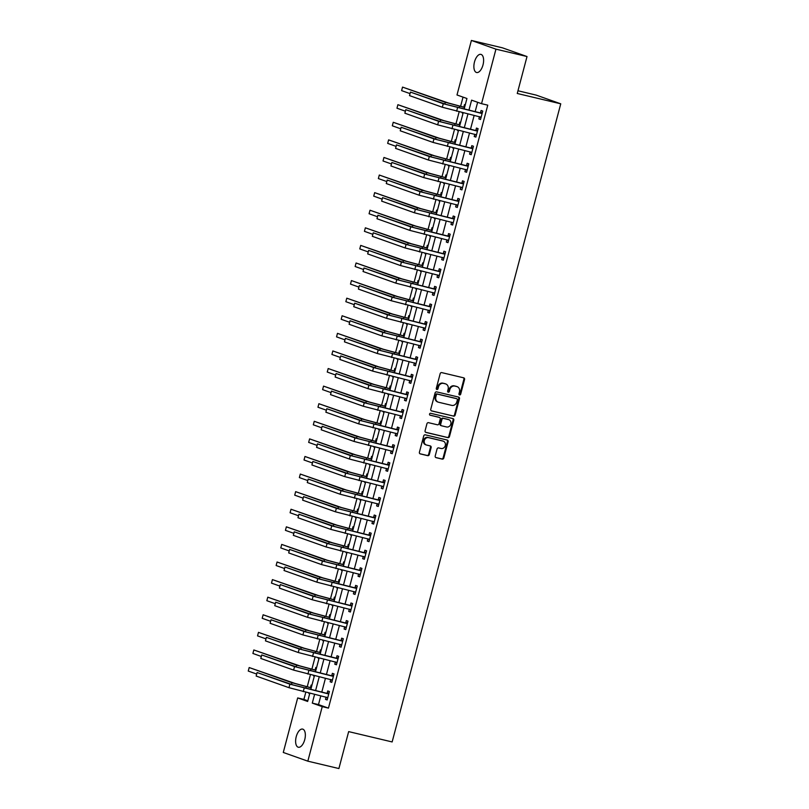 <?xml version="1.0" encoding="UTF-8"?>
<svg xmlns="http://www.w3.org/2000/svg" width="809" height="809" viewBox="0 0 809 809"><rect width="100%" height="100%" fill="white"/><g stroke="black" fill="none" stroke-linecap="round" stroke-linejoin="round"><path stroke-width="1.21" d="M459.573 394.944A1.001 0.88 109.5 0 0 460.675 394.175L464.558 379.502A1.426 1.254 109.5 0 0 463.699 377.833L441.744 372.615A1.426 1.254 109.5 0 0 440.157 373.707L436.284 388.381A1.001 0.88 109.5 0 0 437.993 388.785L438.488 386.884A4.581 4.005 109.5 0 1 443.565 383.395L445.395 383.83A4.581 4.005 109.5 0 1 445.759 383.941A4.581 4.005 109.5 0 1 448.125 389.18L447.63 391.081A1.001 0.88 109.5 0 0 449.339 391.485L449.834 389.584A4.581 4.005 109.5 0 1 454.911 386.095L456.731 386.53A4.581 4.005 109.5 0 1 457.095 386.631A4.581 4.005 109.5 0 1 459.472 391.869L458.966 393.771A1.001 0.88 109.5 0 0 459.573 394.944M459.188 394.721A1.001 0.88 109.5 0 0 460.018 393.943L463.891 379.269A1.426 1.254 109.5 0 0 463.405 377.763M436.496 389.331A1.001 0.88 109.5 0 0 437.325 388.553L437.831 386.651L438.488 386.884M447.842 392.031A1.001 0.88 109.5 0 0 448.671 391.253L449.167 389.351L449.834 389.584M296.236 736.665A9.324 4.49 103.4 0 1 302.637 729.101A9.324 4.49 103.4 0 1 304.73 739.679A9.324 4.49 103.4 0 1 298.329 747.243A9.324 4.49 103.4 0 1 296.236 736.665M474.499 61.939A9.324 4.49 103.4 0 1 480.91 54.375A9.324 4.49 103.4 0 1 482.993 64.953A9.324 4.49 103.4 0 1 476.592 72.517A9.324 4.49 103.4 0 1 474.499 61.939M435.212 455.983A1.426 1.254 109.5 0 0 436.061 457.651L442.22 459.118A1.426 1.254 109.5 0 0 443.807 458.025L448.115 441.724A1.426 1.254 109.5 0 0 447.256 440.056L425.301 434.837A1.426 1.254 109.5 0 0 423.724 435.93L419.416 452.231A1.426 1.254 109.5 0 0 420.265 453.9L427.708 455.669A1.426 1.254 109.5 0 0 429.296 454.577L431.136 447.599A1.426 1.254 109.5 0 0 430.287 445.931L426.596 445.051A3.823 3.347 109.5 0 1 428.548 437.659L442.998 441.097A3.823 3.347 109.5 0 1 441.047 448.489L438.64 447.913A1.426 1.254 109.5 0 0 437.052 449.005L435.212 455.983M464.154 109.084L466.945 98.506L456.994 94.977L471.394 40.45L502.46 47.832L527.013 56.539L517.254 93.48L560.748 103.815L392.143 741.944L348.659 731.609L338.9 768.55L307.835 761.168L283.281 752.461L297.682 697.934L307.642 701.464L309.817 693.222M527.013 56.539L495.947 49.157L481.547 103.683L471.596 100.154L468.937 110.216M320.809 695.841L318.493 704.588L328.454 708.118L487.756 105.16L481.547 103.683M328.454 708.118L322.235 706.641L307.835 761.168M453.576 416.16A1.426 1.254 109.5 0 0 455.154 415.068L459.461 398.776A1.426 1.254 109.5 0 0 458.612 397.098L436.658 391.88A1.426 1.254 109.5 0 0 435.07 392.972L430.762 409.273A1.426 1.254 109.5 0 0 431.622 410.942L452.909 415.927A1.426 1.254 109.5 0 0 454.496 414.835L458.804 398.534A1.426 1.254 109.5 0 0 458.319 397.027M453.788 420.245L449.48 436.547A1.426 1.254 109.5 0 1 447.903 437.639L425.949 432.421A1.426 1.254 109.5 0 1 425.089 430.752L426.93 423.774A1.426 1.254 109.5 0 1 428.517 422.682L437.416 424.796A1.426 1.254 109.5 0 0 439.004 423.704L440.227 419.082A1.426 1.254 109.5 0 0 439.368 417.414L430.105 415.209A1.001 0.88 109.5 0 1 430.61 413.278L452.939 418.577A1.426 1.254 109.5 0 1 453.788 420.245L453.121 420.013L448.823 436.314L449.48 436.547M477.634 102.298L475.146 111.693M474.165 115.394L470.494 129.288M469.523 132.989L465.853 146.874M464.872 150.575L461.201 164.46M460.23 168.161L456.559 182.055M455.578 185.757L451.907 199.641M450.926 203.342L447.266 217.227M446.285 220.928L442.614 234.822M441.633 238.524L437.972 252.408M436.991 256.109L433.321 269.994M432.34 273.695L428.669 287.589M427.698 291.291L424.027 305.175M423.046 308.876L419.375 322.761M418.405 326.462L414.734 340.356M413.753 344.058L410.082 357.942M409.111 361.643L405.44 375.538M404.46 379.229L400.789 393.123M399.808 396.825L396.147 410.709M395.166 414.41L391.495 428.305M390.514 432.006L386.844 445.89M385.873 449.592L382.202 463.476M381.221 467.177L377.55 481.072M376.579 484.773L372.909 498.657M371.928 502.359L368.257 516.243M367.286 519.944L363.615 533.839M362.634 537.54L358.963 551.425M357.983 555.126L354.322 569.01M353.341 572.711L349.67 586.606M348.689 590.307L345.018 604.192M344.047 607.893L340.377 621.777M339.396 625.478L335.725 639.373M334.754 643.074L331.083 656.959M330.102 660.66L326.432 674.544M325.461 678.245L321.79 692.14M480.961 117.821L479.494 116.658L478.857 118.933L480.516 119.52L482.751 111.076L481.092 110.489L480.485 112.785M476.319 135.416L474.843 134.254L474.216 136.519L475.874 137.115L478.099 128.671L476.44 128.085L475.834 130.38M471.667 153.002L470.201 151.839L469.564 154.114L471.222 154.701L473.457 146.257L471.799 145.671L471.192 147.966M467.026 170.598L465.549 169.435L464.912 171.7L466.571 172.287L468.805 163.843L467.147 163.256L466.54 165.552M460.867 187.01L460.27 189.286L461.929 189.882L464.154 181.438L462.495 180.852L461.888 183.147M456.225 204.596L455.619 206.882L457.277 207.468L459.512 199.024L457.854 198.438L457.247 200.733M451.574 222.192L450.977 224.467L452.636 225.054L454.86 216.61L453.202 216.023L452.595 218.319M446.932 239.777L446.325 242.063L447.984 242.649L450.219 234.206L448.56 233.619L447.953 235.915M442.28 257.363L441.684 259.649L443.342 260.235L445.567 251.791L443.908 251.205L443.302 253.5M437.639 274.959L437.032 277.234L438.69 277.821L440.925 269.387L439.267 268.79L438.66 271.086M432.987 292.545L432.39 294.83L434.049 295.416L436.273 286.973L434.615 286.386L434.008 288.682M429.842 311.303L428.376 310.14L427.739 312.416L429.397 313.002L431.632 304.558L429.973 303.972L429.367 306.267M425.2 328.899L423.724 327.736L423.087 330.001L424.745 330.588L426.98 322.154L425.322 321.557L424.715 323.853M419.042 345.312L418.445 347.597L420.104 348.183L422.338 339.74L420.67 339.153L420.063 341.449M415.907 364.07L414.43 362.907L413.793 365.183L415.452 365.769L417.687 357.325L416.028 356.739L415.421 359.034M409.748 380.493L409.152 382.768L410.81 383.355L413.035 374.921L411.377 374.324L410.77 376.62M405.107 398.079L404.5 400.364L406.158 400.951L408.393 392.507L406.735 391.92L406.128 394.216M400.455 415.674L399.858 417.95L401.517 418.536L403.742 410.092L402.083 409.506L401.476 411.801M395.813 433.26L395.207 435.535L396.865 436.132L399.1 427.688L397.441 427.091L396.835 429.387M391.162 450.846L390.565 453.131L392.223 453.718L394.448 445.274L392.79 444.687L392.183 446.983M386.52 468.441L385.913 470.717L387.572 471.303L389.807 462.859L388.148 462.273L387.541 464.568M381.868 486.027L381.261 488.302L382.92 488.899L385.155 480.455L383.496 479.858L382.89 482.154M377.216 503.613L376.62 505.898L378.278 506.485L380.513 498.041L378.845 497.454L378.238 499.75M374.082 522.371L372.605 521.208L371.968 523.484L373.627 524.07L375.861 515.626L374.203 515.04L373.596 517.335M369.43 539.967L367.964 538.804L367.326 541.069L368.985 541.666L371.21 533.222L369.551 532.635L368.944 534.921M364.788 557.553L363.312 556.39L362.675 558.665L364.333 559.252L366.568 550.808L364.91 550.221L364.303 552.517M358.63 573.975L358.033 576.251L359.692 576.837L361.916 568.393L360.258 567.807L359.651 570.102M353.988 591.561L353.381 593.836L355.04 594.433L357.275 585.989L355.616 585.403L355.009 587.698M349.336 609.147L348.74 611.432L350.398 612.019L352.623 603.575L350.964 602.988L350.358 605.284M344.695 626.742L344.088 629.018L345.746 629.604L347.981 621.16L346.323 620.574L345.716 622.869M340.043 644.328L339.436 646.603L341.095 647.2L343.329 638.756L341.671 638.17L341.064 640.465M335.391 661.914L334.795 664.199L336.453 664.786L338.688 656.342L337.019 655.755L336.413 658.051M330.75 679.509L330.143 681.785L331.801 682.371L334.036 673.927L332.378 673.341L331.771 675.636M326.098 697.095L325.501 699.38L327.16 699.967L329.384 691.523L327.726 690.937L327.119 693.232M463.031 97.12L460.604 106.303M459.148 111.824L455.952 123.888M454.496 129.42L451.311 141.474M449.844 147.005L446.659 159.07M445.203 164.591L442.017 176.655M440.551 182.187L437.366 194.241M435.909 199.772L432.724 211.837M431.258 217.358L428.072 229.422M426.616 234.954L423.431 247.008M421.964 252.539L418.779 264.604M417.323 270.125L414.127 282.189M412.671 287.721L409.485 299.775M408.019 305.306L404.834 317.371M403.378 322.892L400.192 334.956M398.726 340.488L395.54 352.542M394.084 358.074L390.899 370.138M389.432 375.659L386.247 387.723M384.791 393.255L381.605 405.309M380.139 410.841L376.954 422.905M375.497 428.426L372.302 440.49M370.846 446.022L367.66 458.076M366.194 463.608L363.008 475.672M361.552 481.193L358.367 493.257M356.9 498.789L353.715 510.853M352.259 516.375L349.073 528.439M347.607 533.97L344.422 546.024M342.965 551.556L339.78 563.62M338.314 569.142L335.128 581.206M333.672 586.737L330.476 598.791M329.02 604.323L325.835 616.387M324.379 621.909L321.183 633.973M319.727 639.504L316.541 651.558M315.075 657.09L311.89 669.154M310.434 674.676L307.248 686.74M305.782 692.271L303.901 699.411L307.814 700.796M465.266 104.877L464.497 104.604L463.891 106.899M462.384 112.593L463.031 113.321M460.614 122.462L459.856 122.199L459.249 124.495M457.742 130.188L458.39 130.906M455.973 140.058L455.204 139.785L454.597 142.081M453.091 147.774L453.738 148.502M451.321 157.644L450.552 157.371L449.946 159.666M448.449 165.36L449.086 166.088M446.679 175.229L445.911 174.966L445.304 177.262M443.797 182.955L444.444 183.673M442.027 192.825L441.259 192.552L440.652 194.848M439.156 200.541L439.793 201.269M437.376 210.411L436.617 210.138L436.011 212.433M434.504 218.137L435.151 218.855M432.734 228.007L431.966 227.733L431.359 230.029M429.852 235.722L430.499 236.44M428.082 245.592L427.324 245.319L426.717 247.615M425.21 253.308L425.858 254.036M423.441 263.178L422.672 262.905L422.065 265.2M420.559 270.904L421.206 271.622M418.789 280.774L418.031 280.501L417.424 282.796M415.917 288.489L416.564 289.207M414.147 298.359L413.379 298.086L412.772 300.382M411.265 306.075L411.912 306.803M409.496 315.945L408.727 315.672L408.13 317.967M406.624 323.671L407.261 324.389M404.854 333.541L404.085 333.268L403.479 335.563M401.972 341.256L402.619 341.974M400.202 351.126L399.434 350.853L398.827 353.149M397.33 358.842L397.967 359.57M395.55 368.712L394.792 368.439L394.185 370.734M392.678 376.438L393.326 377.156M390.909 386.308L390.14 386.035L389.534 388.33M388.027 394.023L388.674 394.752M386.257 403.893L385.499 403.62L384.892 405.916M383.385 411.609L384.032 412.337M381.615 421.479L380.847 421.216L380.24 423.501M378.733 429.205L379.381 429.923M376.964 439.075L376.205 438.802L375.598 441.097M374.092 446.79L374.739 447.519M372.322 456.66L371.553 456.387L370.947 458.683M369.44 464.376L370.087 465.104M367.67 474.246L366.902 473.983L366.305 476.279M364.798 481.972L365.446 482.69M363.029 491.842L362.26 491.569L361.653 493.864M360.147 499.558L360.794 500.286M358.377 509.427L357.608 509.154L357.002 511.45M355.505 517.143L356.142 517.871M353.725 527.013L352.967 526.75L352.36 529.046M350.853 534.739L351.5 535.457M349.083 544.609L348.315 544.336L347.708 546.631M346.201 552.325L346.849 553.053M344.432 562.194L343.673 561.921L343.067 564.217M341.56 569.91L342.207 570.638M339.79 579.78L339.022 579.517L338.415 581.813M336.908 587.506L337.555 588.224M335.138 597.376L334.38 597.103L333.773 599.398M332.266 605.092L332.914 605.82M330.497 614.961L329.728 614.688L329.121 616.984M327.615 622.677L328.262 623.405M325.845 632.547L325.076 632.284L324.48 634.58M322.973 640.273L323.62 640.991M321.203 650.143L320.435 649.87L319.828 652.165M318.321 657.859L318.968 658.587M316.552 667.728L315.783 667.455L315.176 669.751M313.68 675.454L314.317 676.172M311.9 685.324L311.141 685.051L310.535 687.347M309.028 693.04L309.675 693.758M560.748 103.815L536.195 95.108L517.972 90.77M471.394 40.45L495.947 49.157M303.901 699.411L297.682 697.934M310.798 689.521L314.458 675.636M315.439 671.935L319.11 658.051M320.091 654.35L323.762 640.455M324.733 636.754L328.403 622.869M329.384 619.168L333.055 605.284M334.026 601.583L337.697 587.688M338.678 583.987L342.349 570.102M343.319 566.401L346.99 552.517M347.971 548.815L351.642 534.921M352.623 531.22L356.284 517.335M357.265 513.634L360.935 499.75M361.916 496.048L365.587 482.154M366.558 478.453L370.229 464.568M371.21 460.867L374.88 446.983M375.851 443.281L379.522 429.387M380.503 425.686L384.174 411.801M385.145 408.1L388.816 394.205M389.796 390.514L393.467 376.62M394.448 372.919L398.109 359.034M399.09 355.333L402.761 341.438M403.742 337.737L407.412 323.853M408.383 320.152L412.054 306.267M413.035 302.566L416.706 288.671M417.677 284.97L421.347 271.086M422.328 267.385L425.999 253.5M426.97 249.799L430.641 235.904M431.622 232.203L435.293 218.319M436.273 214.618L439.934 200.733M440.915 197.032L444.586 183.137M445.567 179.436L449.238 165.552M450.208 161.851L453.879 147.966M454.86 144.265L458.531 130.37M459.502 126.669L463.173 112.785M314.6 694.365L312.284 703.112L322.235 706.641M467.956 113.917L464.285 127.812M463.304 131.513L459.633 145.398M458.663 149.099L454.992 162.983M454.011 166.684L450.34 180.579M449.369 184.28L445.698 198.165M444.717 201.866L441.047 215.75M440.076 219.451L436.405 233.346M435.424 237.047L431.753 250.932M430.772 254.633L427.112 268.517M426.131 272.218L422.46 286.113M421.479 289.814L417.808 303.699M416.837 307.4L413.166 321.284M412.185 324.985L408.515 338.88M407.544 342.581L403.873 356.466M402.892 360.167L399.221 374.061M398.25 377.752L394.58 391.647M393.599 395.348L389.928 409.233M388.947 412.934L385.286 426.828M384.305 430.53L380.634 444.414M379.654 448.115L375.983 462M375.012 465.701L371.341 479.595M370.36 483.297L366.689 497.181M365.719 500.882L362.048 514.767M361.067 518.468L357.396 532.362M356.425 536.064L352.754 549.948M351.773 553.649L348.103 567.534M347.122 571.235L343.461 585.129M342.48 588.831L338.809 602.715M337.828 606.416L334.157 620.301M333.187 624.002L329.516 637.896M328.535 641.598L324.864 655.482M323.893 659.183L320.222 673.068M319.242 676.769L315.571 690.664M318.493 704.588L312.284 703.112M462.273 113.048L463.051 113.24M457.621 130.643L458.41 130.825M452.969 148.229L453.758 148.411M448.328 165.815L449.116 166.007M443.676 183.41L444.465 183.592M439.034 200.996L439.823 201.178M434.382 218.582L435.171 218.774M429.741 236.177L430.519 236.359M425.089 253.763L425.878 253.945M420.447 271.349L421.226 271.541M415.796 288.944L416.584 289.126M411.144 306.53L411.933 306.712M406.502 324.116L407.291 324.308M401.851 341.711L402.639 341.894M397.209 359.297L397.998 359.479M392.557 376.883L393.346 377.075M387.916 394.479L388.694 394.661M383.264 412.064L384.053 412.256M378.622 429.65L379.401 429.842M373.97 447.246L374.759 447.428M369.319 464.831L370.107 465.023M364.677 482.417L365.466 482.609M360.025 500.013L360.814 500.195M355.384 517.598L356.172 517.79M350.732 535.184L351.521 535.376M346.09 552.78L346.869 552.962M341.438 570.365L342.227 570.557M336.797 587.951L337.575 588.143M332.145 605.547L332.934 605.729M327.493 623.132L328.282 623.324M322.852 640.728L323.64 640.91M318.2 658.314L318.989 658.496M313.558 675.899L314.347 676.091M308.907 693.495L309.695 693.677M478.857 118.933L480.566 119.338M474.216 136.519L475.914 136.933M469.564 154.114L471.273 154.519M464.912 171.7L466.621 172.105M460.27 189.286L461.979 189.7M455.619 206.882L457.328 207.286M450.977 224.467L452.686 224.872M446.325 242.063L448.034 242.467M441.684 259.649L443.383 260.053M437.032 277.234L438.741 277.639M432.39 294.83L434.089 295.234M427.739 312.416L429.448 312.82M423.087 330.001L424.796 330.406M418.445 347.597L420.154 348.001M413.793 365.183L415.502 365.587M409.152 382.768L410.861 383.173M404.5 400.364L406.209 400.768M399.858 417.95L401.557 418.354M395.207 435.535L396.916 435.94M390.565 453.131L392.264 453.536M385.913 470.717L387.622 471.121M381.261 488.302L382.97 488.707M376.62 505.898L378.329 506.303M371.968 523.484L373.677 523.888M367.326 541.069L369.035 541.484M362.675 558.665L364.384 559.07M358.033 576.251L359.732 576.655M353.381 593.836L355.09 594.251M348.74 611.432L350.439 611.837M344.088 629.018L345.797 629.422M339.436 646.603L341.145 647.018M334.795 664.199L336.504 664.604M330.143 681.785L331.852 682.189M325.501 699.38L327.21 699.785M457.095 386.631L456.438 386.399A4.581 4.005 109.5 0 0 456.074 386.287L456.731 386.53M449.167 389.351A4.581 4.005 109.5 0 1 454.243 385.853L456.074 386.287M445.759 383.941L445.092 383.699A4.581 4.005 109.5 0 0 444.728 383.597L445.395 383.83M437.831 386.651A4.581 4.005 109.5 0 1 442.897 383.163L444.728 383.597M431.248 410.78L452.909 415.927M457.358 399.889A1.001 0.88 109.5 0 0 456.751 398.716L437.487 394.135A1.001 0.88 109.5 0 0 436.375 394.903L435.849 396.906A4.581 4.005 109.5 0 0 438.215 402.144A4.581 4.005 109.5 0 0 438.579 402.245L451.756 405.38A4.581 4.005 109.5 0 0 456.822 401.891L457.358 399.889M456.246 398.534A1.001 0.88 109.5 0 0 456.094 398.483L456.751 398.716M438.215 402.144L437.558 401.911A4.581 4.005 109.5 0 1 435.181 396.663L435.707 394.661A1.001 0.88 109.5 0 1 436.82 393.902L456.094 398.483M425.574 432.259L447.235 437.406A1.426 1.254 109.5 0 0 448.823 436.314M438.933 417.252A1.426 1.254 109.5 0 0 438.711 417.171L429.801 415.057M446.659 426.99A3.823 3.347 109.5 0 0 448.611 419.608L443.524 418.395A1.426 1.254 109.5 0 0 441.936 419.487L440.713 424.118A1.426 1.254 109.5 0 0 441.562 425.787L446.659 426.99M448.914 419.699L448.247 419.456A3.823 3.347 109.5 0 0 447.943 419.375L448.611 419.608M441.35 425.706L440.905 425.554A1.426 1.254 109.5 0 1 440.045 423.876L441.269 419.254A1.426 1.254 109.5 0 1 442.857 418.162L447.943 419.375M453.121 420.013A1.426 1.254 109.5 0 0 452.646 418.506M443.302 441.188L442.634 440.956A3.823 3.347 109.5 0 0 442.331 440.865L442.998 441.097M426.292 444.96L425.625 444.728A3.823 3.347 109.5 0 1 427.88 437.426L442.331 440.865M419.901 453.728L427.041 455.427A1.426 1.254 109.5 0 0 428.628 454.345L430.469 447.367A1.426 1.254 109.5 0 0 429.994 445.86M435.687 457.489L441.562 458.885A1.426 1.254 109.5 0 0 443.14 457.793L447.448 441.492A1.426 1.254 109.5 0 0 446.972 439.985M464.599 107.375L448.419 103.016L402.538 87.099L445.304 102.278L464.588 107.435M463.486 106.98L464.771 106.727M402.538 87.099L401.608 90.618L410.042 93.611M482.144 113.371L446.366 104.472L410.446 92.095L443.261 103.734L481.729 113.452M410.446 92.095L409.516 95.604L442.331 107.243L481.122 117.224M480.071 112.866L482.397 112.411M459.957 124.97L443.767 120.602L397.897 104.695L440.662 119.863L459.937 125.031M458.834 124.576L460.129 124.323M397.897 104.695L396.966 108.214L405.4 111.197M455.305 142.556L439.125 138.187L393.245 122.28L436.011 137.449L455.295 142.617M454.193 142.162L455.477 141.909M393.245 122.28L392.314 125.8L400.748 128.793M450.664 160.152L434.473 155.783L388.603 139.876L431.369 155.045L450.643 160.202M449.541 159.747L450.835 159.494M388.603 139.876L387.673 143.385L396.097 146.378M477.492 130.967L441.714 122.058L405.794 109.68L438.609 121.32L477.088 131.048M405.794 109.68L404.864 113.199L437.679 124.839L476.481 134.82M475.429 130.451L477.745 129.996M472.85 148.553L437.072 139.644L401.153 127.266L433.968 138.905L472.436 148.634M401.153 127.266L400.222 130.785L433.037 142.424L471.829 152.405M470.777 148.047L473.103 147.592M468.199 166.138L432.421 157.239L396.501 144.862L429.316 156.501L467.794 166.219M396.501 144.862L395.571 148.371L428.386 160.02L467.177 169.991M466.136 165.633L468.451 165.178M446.012 177.737L429.822 173.369L383.951 157.462L426.717 172.63L446.002 177.798M444.889 177.343L446.184 177.09M383.951 157.462L383.021 160.981L391.455 163.964M463.557 183.734L427.779 174.825L391.859 162.447L424.674 174.087L463.142 183.815M391.859 162.447L390.929 165.966L423.744 177.606L462.536 187.587M461.484 183.228L463.81 182.763M462.374 188.184L460.908 187.021M441.37 195.323L425.18 190.954L379.3 175.047L422.076 190.216L441.35 195.384M440.248 194.929L441.542 194.676M379.3 175.047L378.369 178.567L386.803 181.56M436.718 212.919L420.528 208.55L374.658 192.643L417.424 207.812L436.698 212.969M435.596 212.514L436.89 212.261M374.658 192.643L373.728 196.152L382.161 199.145M432.067 230.504L415.887 226.136L370.006 210.229L412.782 225.398L432.057 230.565M430.954 230.11L432.239 229.857M370.006 210.229L369.076 213.748L377.51 216.741M427.425 248.09L411.235 243.721L365.365 227.814L408.13 242.983L427.405 248.151M426.303 247.696L427.597 247.443M365.365 227.814L364.434 231.334L372.868 234.327M422.773 265.686L406.593 261.317L360.713 245.41L403.479 260.579L422.763 265.736M421.661 265.281L422.945 265.028M360.713 245.41L359.783 248.919L368.216 251.912M458.905 201.32L423.127 192.411L387.208 180.033L420.023 191.672L458.491 201.401M387.208 180.033L386.277 183.552L419.092 195.191L457.884 205.173M456.832 200.814L459.158 200.359M457.732 205.769L456.256 204.606M454.253 218.905L418.486 210.006L382.566 197.629L415.371 209.268L453.849 218.986M382.566 197.629L381.636 201.138L414.451 212.787L453.242 222.758M452.191 218.4L454.516 217.945M453.08 223.365L451.614 222.202M449.612 236.501L413.834 227.592L377.914 215.214L410.729 226.854L449.197 236.582M377.914 215.214L376.984 218.733L409.799 230.373L448.591 240.354M447.539 235.995L449.865 235.54M448.439 240.951L446.962 239.788M444.96 254.087L409.192 245.178L373.262 232.8L406.078 244.439L444.556 254.168M373.262 232.8L372.332 236.319L405.147 247.958L443.949 257.94M442.897 253.581L445.213 253.126M443.787 258.536L442.321 257.373M440.318 271.682L404.54 262.773L368.621 250.396L401.436 262.035L439.904 271.753M368.621 250.396L367.691 253.915L400.506 265.554L439.297 275.525M438.245 271.167L440.571 270.712M439.135 276.132L437.669 274.969M418.132 283.271L401.942 278.903L356.071 262.996L398.837 278.165L418.111 283.332M417.009 282.877L418.304 282.624M356.071 262.996L355.141 266.515L363.575 269.508M435.667 289.268L399.889 280.359L363.969 267.981L396.784 279.621L435.262 289.349M363.969 267.981L363.039 271.5L395.854 283.14L434.655 293.121M433.604 288.762L435.92 288.307M434.494 293.718L433.017 292.555M413.48 300.857L397.3 296.488L351.419 280.581L394.185 295.75L413.47 300.918M412.368 300.463L413.652 300.21M351.419 280.581L350.489 284.101L358.923 287.094M431.025 306.854L395.247 297.945L359.327 285.567L392.143 297.206L430.61 306.935M359.327 285.567L358.397 289.086L391.212 300.726L430.004 310.707M428.952 306.348L431.278 305.893M408.838 318.453L392.648 314.084L346.778 298.177L389.544 313.346L408.818 318.503M407.716 318.048L409.01 317.795M346.778 298.177L345.847 301.686L354.271 304.68M426.373 324.449L390.595 315.54L354.676 303.163L387.491 314.802L425.969 324.52M354.676 303.163L353.745 306.682L386.56 318.321L425.352 328.292M424.31 323.934L426.626 323.479M404.187 336.038L387.996 331.67L342.126 315.763L384.892 330.932L404.176 336.099M403.064 335.644L404.358 335.391M342.126 315.763L341.196 319.282L349.63 322.275M421.732 342.035L385.954 333.126L350.034 320.748L382.849 332.388L421.317 342.116M350.034 320.748L349.104 324.267L381.919 335.907L420.71 345.888M419.659 341.529L421.985 341.074M420.549 346.485L419.082 345.322M399.545 353.624L383.355 349.266L337.474 333.348L380.25 348.527L399.525 353.685M398.422 353.23L399.717 352.977M337.474 333.348L336.544 336.868L344.978 339.861M417.08 359.621L381.302 350.712L345.382 338.334L378.197 349.973L416.675 359.702M345.382 338.334L344.452 341.853L377.267 353.493L416.059 363.474M415.007 359.115L417.333 358.66M394.893 371.22L378.703 366.851L332.833 350.944L375.598 366.113L394.883 371.28M393.771 370.815L395.065 370.562M332.833 350.944L331.902 354.463L340.336 357.447M412.428 377.216L376.66 368.307L340.741 355.93L373.546 367.569L412.024 377.297M340.741 355.93L339.81 359.449L372.625 371.088L411.417 381.059M410.365 376.701L412.691 376.246M411.255 381.666L409.789 380.503M390.251 388.805L374.061 384.437L328.181 368.53L370.957 383.699L390.231 388.866M389.129 388.411L390.413 388.158M328.181 368.53L327.251 372.049L335.684 375.042M385.6 406.391L369.41 402.033L323.539 386.115L366.305 401.294L385.58 406.452M384.477 405.997L385.772 405.744M323.539 386.115L322.609 389.635L331.043 392.628M380.948 423.987L364.768 419.618L318.888 403.711L361.653 418.88L380.938 424.047M379.836 423.582L381.12 423.329M318.888 403.711L317.957 407.23L326.391 410.214M376.306 441.572L360.116 437.204L314.246 421.297L357.012 436.466L376.286 441.633M375.184 441.178L376.478 440.925M314.246 421.297L313.316 424.816L321.749 427.809M371.655 459.158L355.475 454.8L309.594 438.882L352.36 454.061L371.644 459.219M370.542 458.764L371.827 458.511M309.594 438.882L308.664 442.402L317.098 445.395M367.013 476.754L350.823 472.385L304.953 456.478L347.718 471.647L366.993 476.814M365.89 476.349L367.185 476.096M304.953 456.478L304.022 459.997L312.446 462.981M362.361 494.339L346.171 489.971L300.301 474.064L343.067 489.233L362.351 494.4M361.239 493.945L362.533 493.692M300.301 474.064L299.37 477.583L307.804 480.576M357.72 511.925L341.529 507.567L295.649 491.65L338.425 506.828L357.699 511.986M356.597 511.531L357.891 511.278M295.649 491.65L294.719 495.169L303.153 498.162M353.068 529.521L336.878 525.152L291.007 509.245L333.773 524.414L353.058 529.582M351.945 529.126L353.24 528.864M291.007 509.245L290.077 512.764L298.511 515.748M348.426 547.106L332.236 542.738L286.356 526.831L329.132 542L348.406 547.167M347.304 546.712L348.598 546.459M286.356 526.831L285.425 530.35L293.859 533.343M343.774 564.692L327.584 560.334L281.714 544.417L324.48 559.595L343.754 564.753M342.652 564.298L343.946 564.045M281.714 544.417L280.784 547.936L289.217 550.929M339.123 582.288L322.943 577.919L277.062 562.012L319.828 577.181L339.113 582.349M338.01 581.893L339.295 581.631M277.062 562.012L276.132 565.531L284.566 568.515M334.481 599.874L318.291 595.505L272.421 579.598L315.186 594.767L334.461 599.934M333.359 599.479L334.653 599.226M272.421 579.598L271.49 583.117L279.924 586.11M329.829 617.459L313.649 613.101L267.769 597.184L310.535 612.362L329.819 617.52M328.717 617.065L330.001 616.812M267.769 597.184L266.839 600.703L275.272 603.696M325.188 635.055L308.998 630.686L263.127 614.779L305.893 629.948L325.167 635.116M324.065 634.66L325.36 634.408M263.127 614.779L262.197 618.298L270.621 621.282M320.536 652.641L304.346 648.272L258.476 632.365L301.241 647.534L320.526 652.701M319.413 652.246L320.708 651.993M258.476 632.365L257.545 635.884L265.979 638.877M315.894 670.236L299.704 665.868L253.824 649.961L296.6 665.129L315.874 670.287M314.772 669.832L316.066 669.579M253.824 649.961L252.904 653.47L261.327 656.463M311.243 687.822L295.052 683.453L249.182 667.546L291.948 682.715L311.232 687.883M310.12 687.428L311.414 687.175M249.182 667.546L248.252 671.066L256.686 674.059M407.787 394.802L372.009 385.893L336.089 373.515L368.904 385.155L407.372 394.883M336.089 373.515L335.159 377.034L367.974 388.674L406.765 398.655M405.713 394.296L408.039 393.841M406.614 399.252L405.137 398.089M403.135 412.388L367.367 403.479L331.437 391.101L364.252 402.74L402.73 412.469M331.437 391.101L330.517 394.62L363.322 406.26L402.124 416.241M401.072 411.882L403.388 411.427M401.962 416.837L400.495 415.674M398.493 429.983L362.715 421.074L326.796 408.697L359.611 420.336L398.079 430.064M326.796 408.697L325.865 412.216L358.68 423.855L397.472 433.836M396.42 429.468L398.746 429.013M397.31 434.433L395.844 433.27M393.841 447.569L358.063 438.66L322.144 426.282L354.959 437.922L393.437 447.65M322.144 426.282L321.213 429.801L354.029 441.441L392.83 451.422M391.778 447.064L394.094 446.608M392.668 452.019L391.192 450.856M389.2 465.155L353.422 456.256L317.502 443.868L350.317 455.518L388.785 465.236M317.502 443.868L316.572 447.387L349.387 459.027L388.178 469.008M387.127 464.649L389.453 464.194M388.017 469.604L386.55 468.441M384.548 482.751L348.77 473.841L312.85 461.464L345.665 473.103L384.144 482.831M312.85 461.464L311.92 464.983L344.735 476.622L383.527 486.603M382.485 482.235L384.801 481.78M383.375 487.2L381.899 486.037M379.906 500.336L344.128 491.427L308.209 479.049L341.024 490.689L379.492 500.417M308.209 479.049L307.278 482.568L340.093 494.208L378.885 504.189M377.833 499.831L380.159 499.375M378.723 504.786L377.257 503.623M375.255 517.922L339.477 509.023L303.557 496.635L336.372 508.285L374.85 518.003M303.557 496.635L302.627 500.154L335.442 511.794L374.233 521.775M373.182 517.416L375.507 516.961M370.603 535.518L334.835 526.608L298.915 514.231L331.72 525.87L370.198 535.598M298.915 514.231L297.985 517.75L330.8 529.389L369.592 539.37M368.54 535.002L370.866 534.547M365.961 553.103L330.183 544.194L294.264 531.816L327.079 543.456L365.547 553.184M294.264 531.816L293.333 535.336L326.148 546.975L364.94 556.956M363.888 552.598L366.214 552.143M361.31 570.689L325.542 561.79L289.612 549.412L322.427 561.052L360.905 570.77M289.612 549.412L288.692 552.921L321.497 564.561L360.298 574.542M359.247 570.183L361.562 569.728M360.136 575.138L358.67 573.975M356.668 588.285L320.89 579.375L284.97 566.998L317.785 578.637L356.253 588.365M284.97 566.998L284.04 570.517L316.855 582.156L355.647 592.137M354.595 587.769L356.921 587.314M355.485 592.734L354.018 591.571M352.016 605.87L316.238 596.961L280.318 584.583L313.134 596.223L351.612 605.951M280.318 584.583L279.388 588.103L312.203 599.742L351.005 609.723M349.953 605.365L352.269 604.91M350.843 610.32L349.367 609.157M347.374 623.456L311.596 614.557L275.677 602.179L308.492 613.819L346.96 623.537M275.677 602.179L274.747 605.688L307.562 617.328L346.353 627.309M345.301 622.95L347.627 622.495M346.191 627.905L344.725 626.742M342.723 641.052L306.945 632.142L271.025 619.765L303.84 631.404L342.318 641.132M271.025 619.765L270.095 623.284L302.91 634.923L341.701 644.904M340.66 640.546L342.976 640.081M341.55 645.501L340.073 644.338M338.081 658.637L302.303 649.728L266.383 637.35L299.199 648.99L337.666 658.718M266.383 637.35L265.453 640.87L298.268 652.509L337.06 662.49M336.008 658.132L338.334 657.677M336.898 663.087L335.432 661.924M333.429 676.223L297.651 667.324L261.732 654.946L294.547 666.586L333.025 676.304M261.732 654.946L260.801 658.455L293.616 670.105L332.408 680.076M331.356 675.717L333.682 675.262M332.256 680.682L330.78 679.52M328.778 693.819L293.01 684.91L257.09 672.532L289.895 684.171L328.373 693.9M257.09 672.532L256.16 676.051L288.975 687.69L327.766 697.671M326.715 693.313L329.041 692.848M327.605 698.268L326.138 697.105M460.018 393.943L460.675 394.175M437.325 388.553L437.993 388.785M448.671 391.253L449.339 391.485M454.243 385.853L454.911 386.095M442.897 383.163L443.565 383.395M463.891 379.269L464.558 379.502M458.804 398.534L459.461 398.776M454.496 414.835L455.154 415.068M436.82 393.902L437.487 394.135M435.707 394.661L436.375 394.903M435.181 396.663L435.849 396.906M447.235 437.406L447.903 437.639M438.711 417.171L439.368 417.414M442.857 418.162L443.524 418.395M441.269 419.254L441.936 419.487M440.045 423.876L440.713 424.118M427.88 437.426L428.548 437.659M430.469 447.367L431.136 447.599M428.628 454.345L429.296 454.577M427.041 455.427L427.708 455.669M447.448 441.492L448.115 441.724M443.14 457.793L443.807 458.025M441.562 458.885L442.22 459.118M459.603 106.252L459.168 107.9M445.304 102.278L444.869 103.936M457.56 107.708L456.63 111.227M443.261 103.734L442.331 107.243M454.961 123.848L454.527 125.486M440.662 119.863L440.217 121.522M450.31 141.433L449.875 143.082M436.011 137.449L435.576 139.118M445.668 159.019L445.233 160.667M431.369 155.045L430.924 156.703M452.909 125.304L451.978 128.813M438.609 121.32L437.679 124.839M448.257 142.89L447.337 146.409M433.968 138.905L433.037 142.424M443.615 160.475L442.685 163.994M429.316 156.501L428.386 160.02M441.016 176.615L440.581 178.253M426.717 172.63L426.282 174.289M438.963 178.071L438.033 181.58M424.674 174.087L423.744 177.606M436.364 194.2L435.93 195.849M422.076 190.216L421.631 191.885M431.723 211.786L431.288 213.434M417.424 207.812L416.989 209.47M427.071 229.382L426.636 231.02M412.782 225.398L412.337 227.066M422.429 246.967L421.995 248.616M408.13 242.983L407.696 244.652M417.778 264.553L417.343 266.201M403.479 260.579L403.044 262.237M434.322 195.657L433.391 199.176M420.023 191.672L419.092 195.191M429.67 213.242L428.74 216.761M415.371 209.268L414.451 212.787M425.028 230.838L424.098 234.347M410.729 226.854L409.799 230.373M420.377 248.424L419.446 251.943M406.078 244.439L405.147 247.958M415.735 266.009L414.805 269.528M401.436 262.035L400.506 265.554M413.136 282.149L412.701 283.787M398.837 278.165L398.392 279.833M411.083 283.605L410.153 287.124M396.784 279.621L395.854 283.14M408.484 299.734L408.049 301.383M394.185 295.75L393.75 297.419M406.431 301.191L405.511 304.71M392.143 297.206L391.212 300.726M403.843 317.32L403.408 318.968M389.544 313.346L389.099 315.004M401.79 318.776L400.859 322.295M387.491 314.802L386.56 318.321M399.191 334.916L398.756 336.554M384.892 330.932L384.457 332.6M397.138 336.372L396.208 339.891M382.849 332.388L381.919 335.907M394.539 352.502L394.104 354.15M380.25 348.527L379.805 350.186M392.496 353.958L391.566 357.477M378.197 349.973L377.267 353.493M389.898 370.087L389.463 371.736M375.598 366.113L375.164 367.771M387.845 371.543L386.914 375.063M373.546 367.569L372.625 371.088M385.246 387.683L384.811 389.321M370.957 383.699L370.512 385.367M380.604 405.269L380.169 406.917M366.305 401.294L365.87 402.953M375.952 422.854L375.518 424.503M361.653 418.88L361.219 420.538M371.311 440.45L370.876 442.088M357.012 436.466L356.567 438.134M366.659 458.036L366.224 459.684M352.36 454.061L351.925 455.72M362.017 475.631L361.583 477.27M347.718 471.647L347.273 473.305M357.366 493.217L356.931 494.865M343.067 489.233L342.632 490.901M352.714 510.803L352.279 512.451M338.425 506.828L337.98 508.487M348.072 528.398L347.637 530.037M333.773 524.414L333.338 526.072M343.421 545.984L342.986 547.632M329.132 542L328.687 543.668M338.779 563.57L338.344 565.218M324.48 559.595L324.045 561.254M334.127 581.165L333.692 582.804M319.828 577.181L319.393 578.839M329.485 598.751L329.051 600.399M315.186 594.767L314.741 596.435M324.834 616.337L324.399 617.985M310.535 612.362L310.1 614.021M320.192 633.932L319.757 635.571M305.893 629.948L305.448 631.607M315.54 651.518L315.106 653.166M301.241 647.534L300.806 649.202M310.889 669.104L310.454 670.752M296.6 665.129L296.155 666.788M306.247 686.699L305.812 688.338M291.948 682.715L291.513 684.384M383.203 389.139L382.273 392.658M368.904 385.155L367.974 388.674M378.551 406.725L377.621 410.244M364.252 402.74L363.322 406.26M373.91 424.31L372.979 427.83M359.611 420.336L358.68 423.855M369.258 441.906L368.328 445.425M354.959 437.922L354.029 441.441M364.606 459.492L363.686 463.011M350.317 455.518L349.387 459.027M359.965 477.077L359.034 480.597M345.665 473.103L344.735 476.622M355.313 494.673L354.382 498.192M341.024 490.689L340.093 494.208M350.671 512.259L349.741 515.778M336.372 508.285L335.442 511.794M346.019 529.844L345.089 533.364M331.72 525.87L330.8 529.389M341.378 547.44L340.447 550.959M327.079 543.456L326.148 546.975M336.726 565.026L335.796 568.545M322.427 561.052L321.497 564.561M332.084 582.622L331.154 586.131M317.785 578.637L316.855 582.156M327.433 600.207L326.502 603.726M313.134 596.223L312.203 599.742M322.781 617.793L321.861 621.312M308.492 613.819L307.562 617.328M318.139 635.389L317.209 638.898M303.84 631.404L302.91 634.923M313.488 652.974L312.557 656.493M299.199 648.99L298.268 652.509M308.846 670.56L307.916 674.079M294.547 666.586L293.616 670.105M304.194 688.156L303.264 691.665M289.895 684.171L288.975 687.69M456.175 398.503L456.832 398.736M438.822 417.211L439.489 417.444M440.794 425.514L441.451 425.756"/></g></svg>
